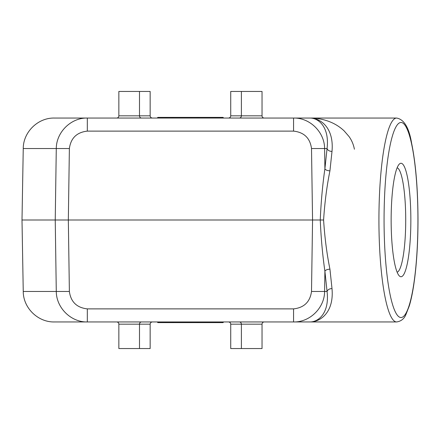 <?xml version="1.0" encoding="UTF-8"?>
<svg xmlns="http://www.w3.org/2000/svg" width="440" height="440" viewBox="0 0 440 440"><rect width="100%" height="100%" fill="white"/><g stroke="black" fill="none" stroke-linecap="round" stroke-linejoin="round"><path stroke-width="0.66" d="M354.409 149.221C353.485 144.469 351.703 140.25 349.058 136.571L344.031 130.768C339.911 126.951 335.302 124.014 330.209 121.952C323.763 119.339 317.086 118.041 310.184 118.047C320.678 118.113 334.186 127.958 331.997 151.437C329.351 151.278 327.707 150.31 327.063 148.533C329.61 127.1 318.599 118.107 310.184 118.047L293.562 118.047C309.859 117.634 324.566 132.149 324.605 148.533L311.509 148.533C310.084 138.105 304.101 132.303 293.562 131.114L293.562 118.047L54.274 118.047C37.884 117.711 23.199 132.143 23.249 148.533L69.377 148.533C70.807 138.105 76.786 132.303 87.324 131.114L87.324 118.047C71.027 117.634 56.32 132.149 56.282 148.533L55.237 220L22 220L23.249 148.533M171.562 322.619L157.861 322.619L157.201 321.954L157.861 322.619L172.711 322.619L166.243 322.619L171.562 322.619L174.042 321.954M190.889 321.954L191.065 322.619L223.025 322.619L166.243 322.619L223.025 322.619L223.691 321.954L223.025 322.619L166.243 322.619L166.062 321.954M215.71 321.954L215.886 322.619L221.21 322.619L223.691 321.954L223.025 322.619L222.36 322.619M22 220L23.249 291.467C23.199 307.857 37.884 322.289 54.274 321.954L293.562 321.954C309.859 322.366 324.566 307.852 324.605 291.467L311.509 291.467C310.084 301.895 304.101 307.698 293.562 308.886L293.562 321.954L310.184 321.954C318.599 321.893 329.61 312.901 327.063 291.467C327.707 289.691 329.351 288.723 331.997 288.563L329.94 269.187C326.816 253.71 324.698 237.314 323.598 220L320.26 220C321.019 202.059 322.57 184.976 324.902 168.751C325.6 170.027 327.277 170.715 329.94 170.814L331.997 151.437M264.248 118.047A2.217 2.217 0 0 1 262.031 115.83L262.031 91.449L230.731 91.449L230.731 115.83A2.36 2.217 180 0 1 228.377 118.047M150.156 324.17L139.491 324.17L139.491 348.552L150.156 348.552L150.156 324.17A2.36 2.217 180 0 1 152.515 321.954M87.324 321.954C71.027 322.366 56.32 307.852 56.282 291.467L69.377 291.467C70.807 301.895 76.786 307.698 87.324 308.886L87.324 321.954M311.509 148.533L312.56 220L55.237 220L56.282 291.467L23.249 291.467M184.239 322.619L157.861 322.619L196.383 322.619L198.864 321.954M326.618 321.954L310.184 321.954C320.678 321.888 334.186 312.043 331.997 288.563M152.515 118.047A2.36 2.217 180 0 1 150.156 115.83L150.156 91.449L118.855 91.449L118.855 115.83A2.217 2.217 0 0 1 116.639 118.047A2.217 2.217 0 0 0 118.855 115.83L139.491 115.83A2.217 2.085 -90 0 0 141.576 118.047M228.377 321.954A2.36 2.217 180 0 1 230.731 324.17L230.731 348.552L262.031 348.552L262.031 324.17A2.217 2.217 0 0 1 264.248 321.954A2.217 2.217 0 0 0 262.031 324.17L241.395 324.17A2.217 2.085 90 0 0 239.316 321.954M223.691 321.954L223.025 322.619M202.857 322.619L206.734 322.619L202.857 322.619M191.065 322.619L196.383 322.619M215.886 322.619L221.21 322.619M141.576 321.954A2.217 2.085 -90 0 0 139.491 324.17L118.855 324.17A2.217 2.217 0 0 0 116.639 321.954A2.217 2.217 0 0 1 118.855 324.17L118.855 348.552L139.491 348.552M329.94 269.187C327.277 269.286 325.6 269.973 324.902 271.249L327.063 291.467L324.605 291.467L324.902 271.249C322.57 255.024 321.024 237.941 320.26 220L312.56 220L311.509 291.467M410.85 220A56.738 9.851 90 0 0 401 163.262A56.738 9.851 90 0 0 399.262 164.148A56.738 9.851 90 0 0 391.144 220A56.738 9.851 90 0 0 399.262 275.853A56.738 9.851 90 0 0 410.85 220M215.71 118.047L215.886 117.381L221.21 117.381L223.691 118.047L223.025 117.381L177.777 117.381M323.598 220C324.698 202.686 326.816 186.291 329.94 170.814M397.144 272.223A52.305 9.081 90 0 0 405.719 220A52.305 9.081 90 0 0 397.144 167.778M166.062 118.047L166.243 117.381L157.861 117.381L157.201 118.047M174.042 118.047L171.562 117.381M215.886 117.381L172.711 117.381M221.21 117.381L166.243 117.381L196.383 117.381L198.864 118.047M190.003 117.381L184.679 117.381M223.025 117.381L223.691 118.047L223.025 117.381L223.691 118.047L223.025 117.381L216.376 117.381M196.383 117.381L166.243 117.381M191.065 117.381L190.889 118.047M327.063 148.533L324.605 148.533L324.902 168.751L327.063 148.533M239.316 118.047A2.217 2.085 90 0 0 241.395 115.83L262.031 115.83M69.377 148.533L68.332 220L69.377 291.467M230.731 115.83L241.395 115.83L241.395 91.449M241.395 348.552L241.395 324.17L230.731 324.17M139.491 91.449L139.491 115.83L150.156 115.83M293.562 131.114L87.324 131.114M378.928 220A101.954 17.704 90 0 0 396.632 321.954C401.011 321.31 404.096 318.874 405.878 314.639L409.305 305.872C410.916 300.509 412.335 293.959 413.55 286.226C416.466 267.251 417.951 245.174 418 220C417.896 189.101 415.778 163.548 411.637 143.341C409.112 127.809 404.113 119.378 396.632 118.047A101.954 17.704 90 0 0 378.928 220M401 317.52A97.521 16.934 90 0 0 417.934 220A97.521 16.934 90 0 0 401 122.48A97.521 16.934 90 0 0 384.065 220A97.521 16.934 90 0 0 401 317.52M293.562 308.886L87.324 308.886M310.184 321.954L396.632 321.954M310.184 118.047L396.632 118.047"/></g></svg>
